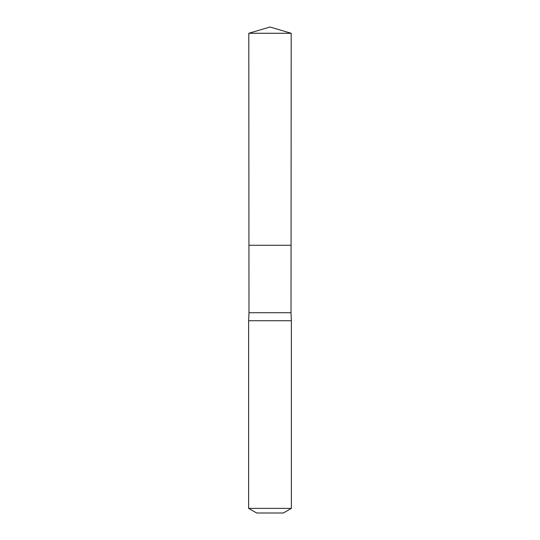 <?xml version="1.0" encoding="UTF-8"?>
<svg xmlns="http://www.w3.org/2000/svg" width="540" height="540" viewBox="0 0 540 540"><rect width="100%" height="100%" fill="white"/><g stroke="black" fill="none" stroke-linecap="round" stroke-linejoin="round"><path stroke-width="0.81" d="M248.805 33.271L248.933 245.275L291.067 245.275L291.019 312.728L248.981 312.728L248.933 245.275L291.067 245.275L291.195 33.271L248.805 33.271L270 27L291.195 33.271M248.981 312.728L248.636 320.733L291.364 320.733L291.019 312.728M291.364 508.376L248.636 508.376L256.649 513L283.351 513L291.364 508.376L291.364 320.733M270 245.275L291.067 245.275L291.195 33.271L270 27M248.636 508.376L248.636 320.733"/></g></svg>
